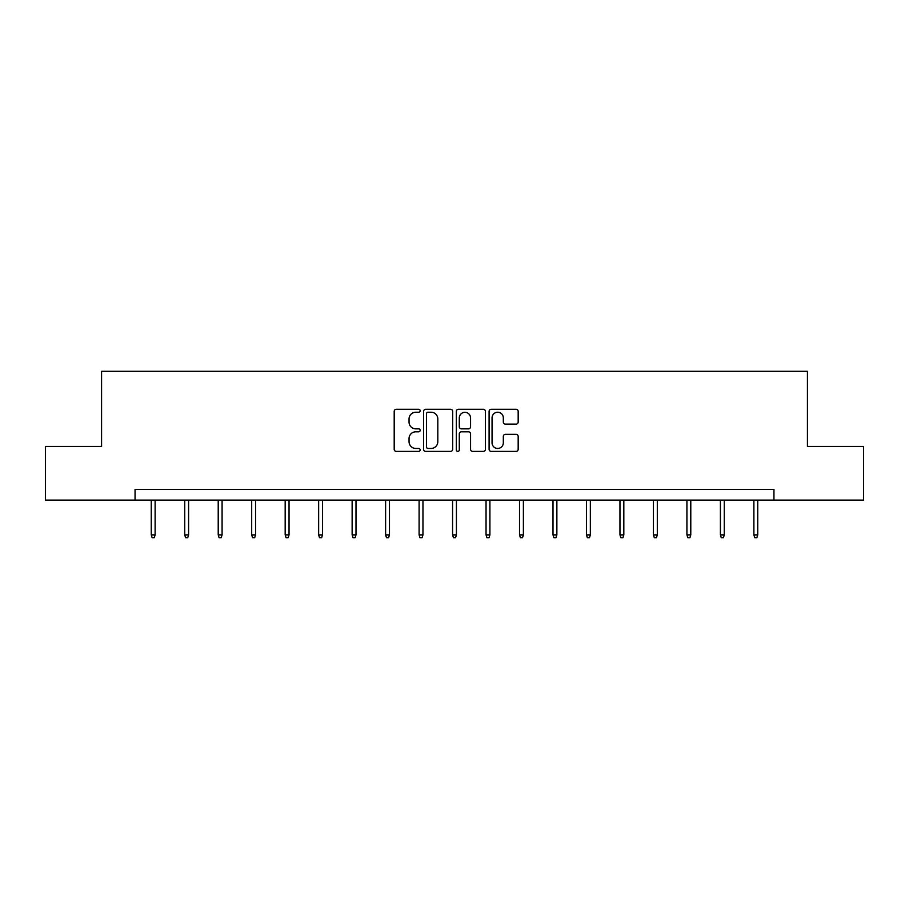 <?xml version="1.0" encoding="UTF-8"?>
<svg xmlns="http://www.w3.org/2000/svg" width="909" height="909" viewBox="0 0 909 909"><rect width="100%" height="100%" fill="white"/><g stroke="black" fill="none" stroke-linecap="round" stroke-linejoin="round"><path stroke-width="1.36" d="M420.163 410.743A1.477 1.477 0 0 0 418.685 409.266L396.301 409.266A2.102 2.102 0 0 0 394.199 411.379L394.199 449.296A2.102 2.102 0 0 0 396.301 451.398L418.685 451.398A1.477 1.477 0 0 0 420.163 449.921A1.477 1.477 0 0 0 418.685 448.455L415.788 448.455A6.738 6.738 0 0 1 409.05 441.706L409.05 438.547A6.738 6.738 0 0 1 415.788 431.809L418.685 431.809A1.477 1.477 0 0 0 420.163 430.332A1.477 1.477 0 0 0 418.685 428.855L415.788 428.855A6.738 6.738 0 0 1 409.05 422.117L409.05 418.958A6.738 6.738 0 0 1 415.788 412.22L418.685 412.22A1.477 1.477 0 0 0 420.163 410.743M516.062 424.117A2.102 2.102 0 0 0 518.175 422.015L518.175 411.379A2.102 2.102 0 0 0 516.062 409.266L491.212 409.266A2.102 2.102 0 0 0 489.099 411.379L489.099 449.296A2.102 2.102 0 0 0 491.212 451.398L516.062 451.398A2.102 2.102 0 0 0 518.175 449.296L518.175 436.445A2.102 2.102 0 0 0 516.062 434.332L505.427 434.332A2.102 2.102 0 0 0 503.325 436.445L503.325 442.819A5.636 5.636 0 0 1 497.689 448.455A5.636 5.636 0 0 1 492.053 442.819L492.053 417.856A5.636 5.636 0 0 1 497.689 412.22A5.636 5.636 0 0 1 503.325 417.856L503.325 422.015A2.102 2.102 0 0 0 505.427 424.117L516.062 424.117M135.055 500.086L45.45 500.086L45.45 446.433L101.569 446.433L101.569 371.315L807.431 371.315L807.431 446.433L863.55 446.433L863.55 500.086L773.945 500.086L773.945 489.349L135.055 489.349L135.055 500.086L773.945 500.086M452.659 411.379A2.102 2.102 0 0 0 450.546 409.266L425.696 409.266A2.102 2.102 0 0 0 423.583 411.379L423.583 449.296A2.102 2.102 0 0 0 425.696 451.398L450.546 451.398A2.102 2.102 0 0 0 452.659 449.296L452.659 411.379M458.454 409.266L483.304 409.266A2.102 2.102 0 0 1 485.417 411.379L485.417 449.296A2.102 2.102 0 0 1 483.304 451.398L472.669 451.398A2.102 2.102 0 0 1 470.567 449.296L470.567 433.911A2.102 2.102 0 0 0 468.453 431.809L461.397 431.809A2.102 2.102 0 0 0 459.295 433.911L459.295 449.921A1.477 1.477 0 0 1 457.818 451.398A1.477 1.477 0 0 1 456.341 449.921L456.341 411.379A2.102 2.102 0 0 1 458.454 409.266M428.014 412.22A1.477 1.477 0 0 0 426.537 413.697L426.537 446.978A1.477 1.477 0 0 0 428.014 448.455L431.059 448.455A6.738 6.738 0 0 0 437.808 441.706L437.808 418.958A6.738 6.738 0 0 0 431.059 412.22L428.014 412.22M470.567 417.958A5.636 5.636 0 0 0 464.931 412.322A5.636 5.636 0 0 0 459.295 417.958L459.295 426.753A2.102 2.102 0 0 0 461.397 428.855L468.453 428.855A2.102 2.102 0 0 0 470.567 426.753L470.567 417.958M155.121 534.89L154.257 537.685L152.11 537.685L151.258 534.89L155.121 534.89L155.121 500.086M151.258 534.89L151.258 500.086M188.595 534.89L187.743 537.685L185.595 537.685L184.732 534.89L188.595 534.89L188.595 500.086M184.732 534.89L184.732 500.086M222.08 534.89L221.217 537.685L219.069 537.685L218.217 534.89L222.08 534.89L222.08 500.086M218.217 534.89L218.217 500.086M255.554 534.89L254.702 537.685L252.554 537.685L251.691 534.89L255.554 534.89L255.554 500.086M251.691 534.89L251.691 500.086M289.039 534.89L288.176 537.685L286.028 537.685L285.176 534.89L289.039 534.89L289.039 500.086M285.176 534.89L285.176 500.086M322.513 534.89L321.65 537.685L319.513 537.685L318.65 534.89L322.513 534.89L322.513 500.086M318.65 534.89L318.65 500.086M355.998 534.89L355.135 537.685L352.987 537.685L352.135 534.89L355.998 534.89L355.998 500.086M352.135 534.89L352.135 500.086M389.472 534.89L388.609 537.685L386.473 537.685L385.609 534.89L389.472 534.89L389.472 500.086M385.609 534.89L385.609 500.086M422.958 534.89L422.094 537.685L419.947 537.685L419.094 534.89L422.958 534.89L422.958 500.086M419.094 534.89L419.094 500.086M456.432 534.89L455.568 537.685L453.432 537.685L452.568 534.89L456.432 534.89L456.432 500.086M452.568 534.89L452.568 500.086M489.906 534.89L489.053 537.685L486.906 537.685L486.042 534.89L489.906 534.89L489.906 500.086M486.042 534.89L486.042 500.086M523.391 534.89L522.527 537.685L520.391 537.685L519.528 534.89L523.391 534.89L523.391 500.086M519.528 534.89L519.528 500.086M556.865 534.89L556.013 537.685L553.865 537.685L553.002 534.89L556.865 534.89L556.865 500.086M553.002 534.89L553.002 500.086M590.35 534.89L589.486 537.685L587.35 537.685L586.487 534.89L590.35 534.89L590.35 500.086M586.487 534.89L586.487 500.086M623.824 534.89L622.972 537.685L620.824 537.685L619.961 534.89L623.824 534.89L623.824 500.086M619.961 534.89L619.961 500.086M657.309 534.89L656.446 537.685L654.298 537.685L653.446 534.89L657.309 534.89L657.309 500.086M653.446 534.89L653.446 500.086M690.783 534.89L689.931 537.685L687.783 537.685L686.92 534.89L690.783 534.89L690.783 500.086M686.92 534.89L686.92 500.086M724.268 534.89L723.405 537.685L721.257 537.685L720.405 534.89L724.268 534.89L724.268 500.086M720.405 534.89L720.405 500.086M757.742 534.89L756.89 537.685L754.743 537.685L753.879 534.89L757.742 534.89L757.742 500.086M753.879 534.89L753.879 500.086"/></g></svg>
